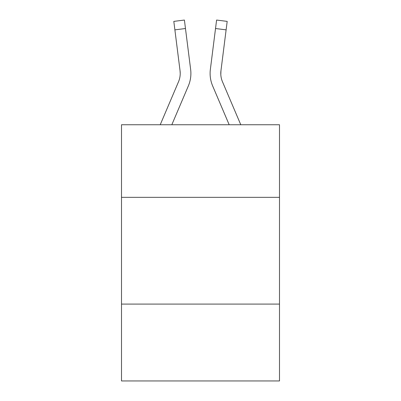 <?xml version="1.0" encoding="UTF-8"?>
<svg xmlns="http://www.w3.org/2000/svg" width="401" height="401" viewBox="0 0 401 401"><rect width="100%" height="100%" fill="white"/><g stroke="black" fill="none" stroke-linecap="round" stroke-linejoin="round"><path stroke-width="0.6" d="M279.497 197.342L279.497 124.751L121.503 124.751L121.503 197.342L279.497 197.342L279.497 380.95L121.503 380.95L121.503 197.342M279.497 304.088L121.503 304.088M188.335 85.969L171.818 124.751L188.335 85.969A32.025 32.025 0 0 0 190.64 69.408L185.473 28.521L174.881 29.859L173.813 21.388L184.405 20.05L185.473 28.521M190.856 74.987L190.891 73.568M190.48 68.13L190.64 69.408L190.48 68.13M212.665 85.969L229.182 124.751L212.665 85.969A32.025 32.025 0 0 1 210.36 69.408L216.595 20.05L227.187 21.388L226.119 29.859L215.527 28.521M220.806 74.466L220.951 70.746L226.119 29.859M240.78 124.751L222.49 81.789A21.348 21.348 0 0 1 220.781 73.463L220.951 70.746A21.348 21.348 0 0 0 222.49 81.789A21.348 21.348 0 0 1 220.781 73.463L220.951 70.746M222.49 81.789A21.348 21.348 0 0 1 220.781 73.463A21.348 21.348 0 0 0 222.49 81.789A21.348 21.348 0 0 1 220.781 73.463A21.348 21.348 0 0 0 222.49 81.789A21.348 21.348 0 0 1 220.781 73.463A21.348 21.348 0 0 0 222.49 81.789M160.22 124.751L178.51 81.789A21.348 21.348 0 0 0 180.049 70.746L174.881 29.859M180.219 73.463L180.049 70.746L180.219 73.463M210.144 74.987L210.109 73.408M173.813 21.388L184.405 20.05M216.595 20.05L227.187 21.388"/></g></svg>
